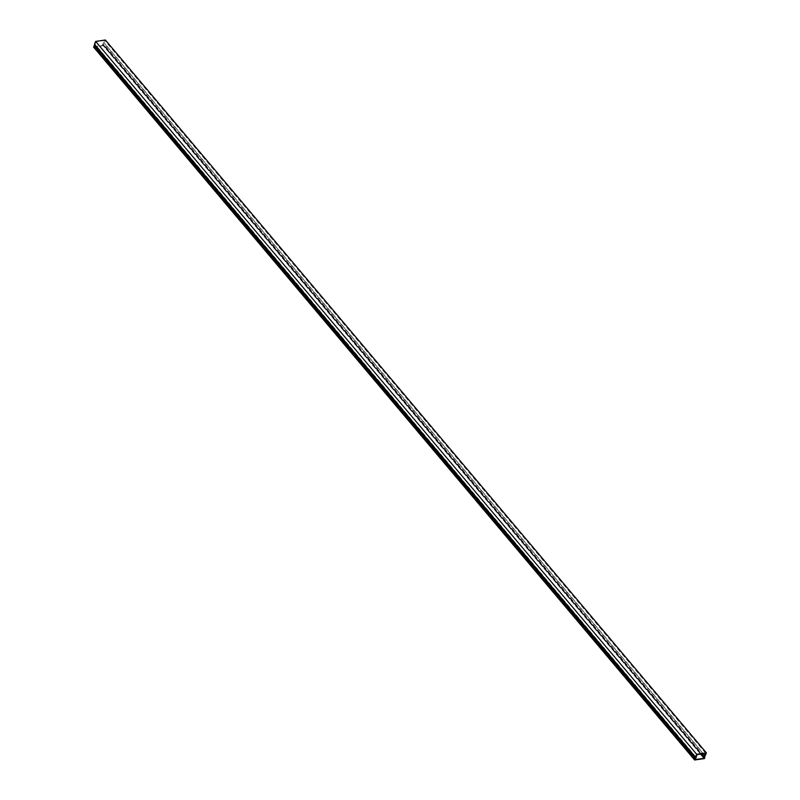 <?xml version="1.0" encoding="UTF-8"?>
<svg xmlns="http://www.w3.org/2000/svg" width="800" height="800" viewBox="0 0 800 800"><rect width="100%" height="100%" fill="white"/><g stroke="black" fill="none" stroke-linecap="round" stroke-linejoin="round"><path stroke-width="0.6" stroke-dasharray="4 3" d="M696.92 754.65L95.87 41.74L104.8 40.45L102.75 44.32L105.36 40M705.84 753.35L104.8 40.45M703.21 753.73L103.81 42.79M701.26 754.01L102.56 43.89M700.72 754.09L102.36 44.38M703.94 756.88L102.9 43.97M703.8 757.22L102.75 44.32M705.2 755.77L104.15 42.87M95.87 41.74L94.71 45.49M695.93 756.99L94.89 44.09M696.36 757.85L95.32 44.94M95.11 45.43L696.16 758.33M93.6 47.1L103.31 45.69L103.86 44.39L704.3 756.57M704.36 758.59L103.31 45.69M704.07 756.77L103.51 44.44L103.11 45.39L95.56 46.49M700.62 754.11L103.11 45.39M95.17 46.54L94.1 46.7L695.14 759.6M94.5 45.75L94.1 46.7"/><path stroke-width="1.2" d="M704.86 755.69L703.61 756.79L705.2 755.77L706.4 752.9L696.69 754.31L695.48 757.19L695.76 758.39L696.92 754.65L705.84 753.35L704.86 755.69L703.21 753.73M703.61 756.79L701.26 754.01M703.4 757.28L700.72 754.09M706.4 752.9L105.36 40L95.64 41.41L696.69 754.31M695.76 758.39L94.71 45.49L94.43 44.29L95.64 41.41M695.91 758.04L94.86 45.14M695.48 757.19L94.43 44.29M694.64 760L695.54 758.65L94.14 45.8L93.6 47.1L694.64 760L704.36 758.59L704.91 757.29L704.3 756.57M704.07 756.77L704.15 758.29L700.62 754.11M704.15 758.29L695.14 759.6L695.54 758.65M94.14 45.8L695.19 758.7"/></g></svg>

